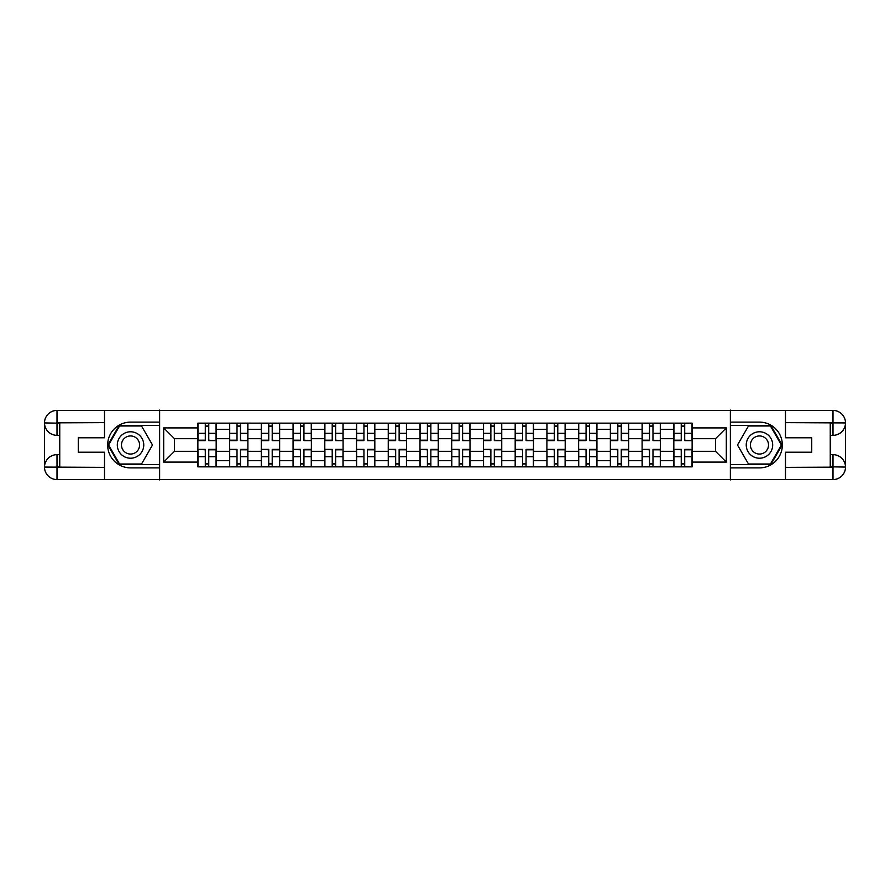<?xml version="1.0" encoding="UTF-8"?>
<svg xmlns="http://www.w3.org/2000/svg" width="890" height="890" viewBox="0 0 890 890"><rect width="100%" height="100%" fill="white"/><g stroke="black" fill="none" stroke-linecap="round" stroke-linejoin="round"><path stroke-width="1.33" d="M99.013 479.577L790.988 479.577M790.988 410.424L99.013 410.424M229.598 466.861L229.598 429.336L216.17 429.336L216.17 466.861M216.17 429.336L216.17 423.139M229.598 429.336L229.598 423.139M247.898 423.139L247.898 466.861M261.326 466.861L261.326 423.139M279.638 423.139L279.638 466.861M293.055 466.861L293.055 423.139M311.367 423.139L311.367 466.861M324.794 466.861L324.794 423.139M343.095 423.139L343.095 466.861M356.523 466.861L356.523 423.139M374.824 423.139L374.824 466.861M388.251 466.861L388.251 423.139M406.552 423.139L406.552 466.861M419.98 466.861L419.98 423.139M438.292 423.139L438.292 466.861M451.708 466.861L451.708 423.139M470.02 423.139L470.02 466.861M483.448 466.861L483.448 423.139M501.749 423.139L501.749 466.861M515.177 466.861L515.177 423.139M533.477 423.139L533.477 466.861M546.905 466.861L546.905 423.139M565.206 423.139L565.206 466.861M578.634 466.861L578.634 423.139M596.945 423.139L596.945 466.861M610.362 466.861L610.362 423.139M628.674 423.139L628.674 466.861M642.102 466.861L642.102 423.139M660.402 423.139L660.402 466.861M673.83 466.861L673.83 423.139M673.83 451.308L660.402 451.308M642.102 451.308L628.674 451.308M610.362 451.308L596.945 451.308M578.634 451.308L565.206 451.308M546.905 451.308L533.477 451.308M515.177 451.308L501.749 451.308M483.448 451.308L470.02 451.308M451.708 451.308L438.292 451.308M419.98 451.308L406.552 451.308M388.251 451.308L374.824 451.308M356.523 451.308L343.095 451.308M324.794 451.308L311.367 451.308M293.055 451.308L279.638 451.308M261.326 451.308L247.898 451.308M229.598 451.308L216.17 451.308M673.83 438.692L660.402 438.692M642.102 438.692L628.674 438.692M610.362 438.692L596.945 438.692M578.634 438.692L565.206 438.692M546.905 438.692L533.477 438.692M515.177 438.692L501.749 438.692M483.448 438.692L470.02 438.692M451.708 438.692L438.292 438.692M419.98 438.692L406.552 438.692M388.251 438.692L374.824 438.692M356.523 438.692L343.095 438.692M324.794 438.692L311.367 438.692M293.055 438.692L279.638 438.692M261.326 438.692L247.898 438.692M229.598 438.692L216.17 438.692M174.473 451.308L197.869 451.308L197.869 438.692L174.473 438.692L174.473 451.308L163.693 462.088L163.693 427.912L197.869 427.912L197.869 438.692M692.131 438.692L692.131 451.308L715.527 451.308L715.527 438.692L692.131 438.692L692.131 423.139L197.869 423.139L197.869 427.912M692.131 427.912L726.307 427.912L726.307 462.088L692.131 462.088L692.131 451.308M197.869 451.308L197.869 466.861L692.131 466.861L692.131 462.088M197.869 462.088L163.693 462.088M730.379 479.888L730.379 410.112M159.621 479.888L159.621 410.112M208.749 463.812L205.29 463.812M205.29 426.188L208.749 426.188M240.478 463.812L237.018 463.812M237.018 426.188L240.478 426.188M272.207 463.812L268.747 463.812M268.747 426.188L272.207 426.188M303.935 463.812L300.486 463.812M300.486 426.188L303.935 426.188M335.675 463.812L332.215 463.812M332.215 426.188L335.675 426.188M367.403 463.812L363.943 463.812M363.943 426.188L367.403 426.188M399.132 463.812L395.672 463.812M395.672 426.188L399.132 426.188M430.86 463.812L427.4 463.812M427.4 426.188L430.86 426.188M462.6 463.812L459.14 463.812M459.14 426.188L462.6 426.188M494.328 463.812L490.868 463.812M490.868 426.188L494.328 426.188M526.057 463.812L522.597 463.812M522.597 426.188L526.057 426.188M557.785 463.812L554.325 463.812M554.325 426.188L557.785 426.188M589.514 463.812L586.065 463.812M586.065 426.188L589.514 426.188M621.253 463.812L617.794 463.812M617.794 426.188L621.253 426.188M652.982 463.812L649.522 463.812M649.522 426.188L652.982 426.188M684.71 463.812L681.25 463.812M681.25 426.188L684.71 426.188M163.693 427.912L174.473 438.692M715.527 451.308L726.307 462.088M715.527 438.692L726.307 427.912M208.749 440.194L216.07 440.628L208.749 440.628L208.749 423.34L216.07 423.34L211.998 423.34M216.07 440.194L216.07 423.34M205.29 425.987L208.749 425.987M211.698 423.34L197.969 423.34L197.969 440.628L205.29 440.628L205.29 423.34L202.341 423.34M205.29 449.806L197.969 449.372L205.29 449.372L205.29 466.66L197.969 466.66L202.03 466.66M197.969 449.806L197.969 466.66M208.749 464.013L205.29 464.013M202.341 466.66L216.07 466.66L216.07 449.372L208.749 449.372L208.749 466.66L211.698 466.66M240.478 440.194L247.798 440.628L240.478 440.628L240.478 423.34L247.798 423.34L243.738 423.34M247.798 440.194L247.798 423.34M237.018 425.987L240.478 425.987M243.426 423.34L229.698 423.34L229.698 440.628L237.018 440.628L237.018 423.34L234.07 423.34M272.207 440.194L279.527 440.628L272.207 440.628L272.207 423.34L279.527 423.34L275.466 423.34M279.527 440.194L279.527 423.34M268.747 425.987L272.207 425.987M275.155 423.34L261.426 423.34L261.426 440.628L268.747 440.628L268.747 423.34L265.798 423.34M59.752 435.344L57.005 435.344A12.505 12.505 0 0 1 44.5 422.928A12.505 12.505 0 0 1 57.005 410.424L159.421 410.424L159.421 422.116L130.541 422.116A22.884 22.884 0 0 0 107.657 445A22.884 22.884 0 0 0 130.541 467.884L159.421 467.884L159.421 479.577L57.005 479.577A12.505 12.505 0 0 1 44.5 467.072A12.505 12.505 0 0 1 57.005 454.657L59.752 454.657M159.421 467.884L159.421 422.116M104.508 410.424L104.508 437.78L78.264 437.78L78.264 452.22L104.508 452.22L104.508 479.577M57.005 435.344A12.505 12.505 0 0 1 44.5 422.928L57.005 423.139L57.005 435.344A12.505 12.505 0 0 1 44.5 422.928L44.5 467.072L104.508 467.372M57.005 467.372L57.005 479.577A12.505 12.505 0 0 1 44.5 467.072A12.505 12.505 0 0 1 57.005 454.657L57.005 466.861L59.752 466.861L59.752 423.139L57.005 423.139M159.421 425.376L119.204 425.376L107.879 445L119.204 464.625L159.421 464.625M830.248 454.657L832.995 454.657A12.505 12.505 0 0 1 845.5 467.072A12.505 12.505 0 0 1 832.995 479.577L730.579 479.577L730.579 467.884L759.459 467.884A22.884 22.884 0 0 0 782.343 445A22.884 22.884 0 0 0 759.459 422.116L730.579 422.116L730.579 410.424L832.995 410.424A12.505 12.505 0 0 1 845.5 422.928A12.505 12.505 0 0 1 832.995 435.344L830.248 435.344M730.579 422.116L730.579 467.884M785.492 479.577L785.492 452.22L811.736 452.22L811.736 437.78L785.492 437.78L785.492 410.424M832.995 454.657A12.505 12.505 0 0 1 845.5 467.072L832.995 466.861L832.995 454.657A12.505 12.505 0 0 1 845.5 467.072L845.5 422.928L785.492 422.628M832.995 422.628L832.995 410.424A12.505 12.505 0 0 1 845.5 422.928A12.505 12.505 0 0 1 832.995 435.344L832.995 423.139L830.248 423.139L830.248 466.861L832.995 466.861M730.579 464.625L770.796 464.625L782.121 445L770.796 425.376L730.579 425.376M117.313 445A13.217 13.217 0 0 0 130.541 458.216A13.217 13.217 0 0 0 143.757 445A13.217 13.217 0 0 0 130.541 431.784A13.217 13.217 0 0 0 117.313 445M121.485 445A9.056 9.056 0 0 0 130.541 454.056A9.056 9.056 0 0 0 139.585 445A9.056 9.056 0 0 0 130.541 435.944A9.056 9.056 0 0 0 121.485 445M141.521 425.987L152.502 445L141.521 464.013L119.56 464.013L108.58 445L119.56 425.987L141.521 425.987M746.243 445A13.217 13.217 0 0 0 759.459 458.216A13.217 13.217 0 0 0 772.687 445A13.217 13.217 0 0 0 759.459 431.784A13.217 13.217 0 0 0 746.243 445M750.415 445A9.056 9.056 0 0 0 759.459 454.056A9.056 9.056 0 0 0 768.515 445A9.056 9.056 0 0 0 759.459 435.944A9.056 9.056 0 0 0 750.415 445M770.44 425.987L781.42 445L770.44 464.013L748.479 464.013L737.499 445L748.479 425.987L770.44 425.987M237.018 449.806L229.698 449.372L237.018 449.372L237.018 466.66L229.698 466.66L233.77 466.66M229.698 449.806L229.698 466.66M240.478 464.013L237.018 464.013M234.07 466.66L247.798 466.66L247.798 449.372L240.478 449.372L240.478 466.66L243.426 466.66M268.747 449.806L261.426 449.372L268.747 449.372L268.747 466.66L261.426 466.66L265.498 466.66M261.426 449.806L261.426 466.66M272.207 464.013L268.747 464.013M265.798 466.66L279.527 466.66L279.527 449.372L272.207 449.372L272.207 466.66L275.155 466.66M303.935 440.194L311.266 440.628L303.935 440.628L303.935 423.34L311.266 423.34L307.195 423.34M311.266 440.194L311.266 423.34M300.486 425.987L303.935 425.987M306.894 423.34L293.155 423.34L293.155 440.628L300.486 440.628L300.486 423.34L297.538 423.34M335.675 440.194L342.995 440.628L335.675 440.628L335.675 423.34L342.995 423.34L338.923 423.34M342.995 440.194L342.995 423.34M332.215 425.987L335.675 425.987M338.623 423.34L324.895 423.34L324.895 440.628L332.215 440.628L332.215 423.34L329.267 423.34M367.403 440.194L374.723 440.628L367.403 440.628L367.403 423.34L374.723 423.34L370.652 423.34M374.723 440.194L374.723 423.34M363.943 425.987L367.403 425.987M370.351 423.34L356.623 423.34L356.623 440.628L363.943 440.628L363.943 423.34L360.995 423.34M300.486 449.806L293.155 449.372L300.486 449.372L300.486 466.66L293.155 466.66L297.227 466.66M293.155 449.806L293.155 466.66M303.935 464.013L300.486 464.013M297.538 466.66L311.266 466.66L311.266 449.372L303.935 449.372L303.935 466.66L306.894 466.66M332.215 449.806L324.895 449.372L332.215 449.372L332.215 466.66L324.895 466.66L328.955 466.66M324.895 449.806L324.895 466.66M335.675 464.013L332.215 464.013M329.267 466.66L342.995 466.66L342.995 449.372L335.675 449.372L335.675 466.66L338.623 466.66M363.943 449.806L356.623 449.372L363.943 449.372L363.943 466.66L356.623 466.66L360.695 466.66M356.623 449.806L356.623 466.66M367.403 464.013L363.943 464.013M360.995 466.66L374.723 466.66L374.723 449.372L367.403 449.372L367.403 466.66L370.351 466.66M399.132 440.194L406.452 440.628L399.132 440.628L399.132 423.34L406.452 423.34L402.391 423.34M406.452 440.194L406.452 423.34M395.672 425.987L399.132 425.987M402.08 423.34L388.351 423.34L388.351 440.628L395.672 440.628L395.672 423.34L392.724 423.34M395.672 449.806L388.351 449.372L395.672 449.372L395.672 466.66L388.351 466.66L392.423 466.66M388.351 449.806L388.351 466.66M399.132 464.013L395.672 464.013M392.724 466.66L406.452 466.66L406.452 449.372L399.132 449.372L399.132 466.66L402.08 466.66M430.86 440.194L438.192 440.628L430.86 440.628L430.86 423.34L438.192 423.34L434.12 423.34M438.192 440.194L438.192 423.34M427.4 425.987L430.86 425.987M433.808 423.34L420.08 423.34L420.08 440.628L427.4 440.628L427.4 423.34L424.452 423.34M427.4 449.806L420.08 449.372L427.4 449.372L427.4 466.66L420.08 466.66L424.152 466.66M420.08 449.806L420.08 466.66M430.86 464.013L427.4 464.013M424.452 466.66L438.192 466.66L438.192 449.372L430.86 449.372L430.86 466.66L433.808 466.66M462.6 440.194L469.92 440.628L462.6 440.628L462.6 423.34L469.92 423.34L465.848 423.34M469.92 440.194L469.92 423.34M459.14 425.987L462.6 425.987M465.548 423.34L451.809 423.34L451.809 440.628L459.14 440.628L459.14 423.34L456.192 423.34M459.14 449.806L451.809 449.372L459.14 449.372L459.14 466.66L451.809 466.66L455.88 466.66M451.809 449.806L451.809 466.66M462.6 464.013L459.14 464.013M456.192 466.66L469.92 466.66L469.92 449.372L462.6 449.372L462.6 466.66L465.548 466.66M494.328 440.194L501.649 440.628L494.328 440.628L494.328 423.34L501.649 423.34L497.577 423.34M501.649 440.194L501.649 423.34M490.868 425.987L494.328 425.987M497.276 423.34L483.548 423.34L483.548 440.628L490.868 440.628L490.868 423.34L487.92 423.34M490.868 449.806L483.548 449.372L490.868 449.372L490.868 466.66L483.548 466.66L487.609 466.66M483.548 449.806L483.548 466.66M494.328 464.013L490.868 464.013M487.92 466.66L501.649 466.66L501.649 449.372L494.328 449.372L494.328 466.66L497.276 466.66M526.057 440.194L533.377 440.628L526.057 440.628L526.057 423.34L533.377 423.34L529.305 423.34M533.377 440.194L533.377 423.34M522.597 425.987L526.057 425.987M529.005 423.34L515.277 423.34L515.277 440.628L522.597 440.628L522.597 423.34L519.649 423.34M522.597 449.806L515.277 449.372L522.597 449.372L522.597 466.66L515.277 466.66L519.348 466.66M515.277 449.806L515.277 466.66M526.057 464.013L522.597 464.013M519.649 466.66L533.377 466.66L533.377 449.372L526.057 449.372L526.057 466.66L529.005 466.66M557.785 440.194L565.106 440.628L557.785 440.628L557.785 423.34L565.106 423.34L561.045 423.34M565.106 440.194L565.106 423.34M554.325 425.987L557.785 425.987M560.733 423.34L547.005 423.34L547.005 440.628L554.325 440.628L554.325 423.34L551.377 423.34M554.325 449.806L547.005 449.372L554.325 449.372L554.325 466.66L547.005 466.66L551.077 466.66M547.005 449.806L547.005 466.66M557.785 464.013L554.325 464.013M551.377 466.66L565.106 466.66L565.106 449.372L557.785 449.372L557.785 466.66L560.733 466.66M589.514 440.194L596.845 440.628L589.514 440.628L589.514 423.34L596.845 423.34L592.773 423.34M596.845 440.194L596.845 423.34M586.065 425.987L589.514 425.987M592.462 423.34L578.734 423.34L578.734 440.628L586.065 440.628L586.065 423.34L583.106 423.34M586.065 449.806L578.734 449.372L586.065 449.372L586.065 466.66L578.734 466.66L582.805 466.66M578.734 449.806L578.734 466.66M589.514 464.013L586.065 464.013M583.106 466.66L596.845 466.66L596.845 449.372L589.514 449.372L589.514 466.66L592.462 466.66M621.253 440.194L628.574 440.628L621.253 440.628L621.253 423.34L628.574 423.34L624.502 423.34M628.574 440.194L628.574 423.34M617.794 425.987L621.253 425.987M624.202 423.34L610.473 423.34L610.473 440.628L617.794 440.628L617.794 423.34L614.845 423.34M617.794 449.806L610.473 449.372L617.794 449.372L617.794 466.66L610.473 466.66L614.534 466.66M610.473 449.806L610.473 466.66M621.253 464.013L617.794 464.013M614.845 466.66L628.574 466.66L628.574 449.372L621.253 449.372L621.253 466.66L624.202 466.66M652.982 440.194L660.302 440.628L652.982 440.628L652.982 423.34L660.302 423.34L656.23 423.34M660.302 440.194L660.302 423.34M649.522 425.987L652.982 425.987M655.93 423.34L642.202 423.34L642.202 440.628L649.522 440.628L649.522 423.34L646.574 423.34M649.522 449.806L642.202 449.372L649.522 449.372L649.522 466.66L642.202 466.66L646.262 466.66M642.202 449.806L642.202 466.66M652.982 464.013L649.522 464.013M646.574 466.66L660.302 466.66L660.302 449.372L652.982 449.372L652.982 466.66L655.93 466.66M684.71 440.194L692.031 440.628L684.71 440.628L684.71 423.34L692.031 423.34L687.97 423.34M692.031 440.194L692.031 423.34M681.25 425.987L684.71 425.987M687.659 423.34L673.93 423.34L673.93 440.628L681.25 440.628L681.25 423.34L678.302 423.34M681.25 449.806L673.93 449.372L681.25 449.372L681.25 466.66L673.93 466.66L678.002 466.66M673.93 449.806L673.93 466.66M684.71 464.013L681.25 464.013M678.302 466.66L692.031 466.66L692.031 449.372L684.71 449.372L684.71 466.66L687.659 466.66M642.102 429.336L628.674 429.336M610.362 429.336L596.945 429.336M578.634 429.336L565.206 429.336M546.905 429.336L533.477 429.336M515.177 429.336L501.749 429.336M483.448 429.336L470.02 429.336M451.708 429.336L438.292 429.336M419.98 429.336L406.552 429.336M388.251 429.336L374.824 429.336M356.523 429.336L343.095 429.336M324.794 429.336L311.367 429.336M293.055 429.336L279.638 429.336M261.326 429.336L247.898 429.336M673.83 429.336L660.402 429.336M642.102 460.664L628.674 460.664M610.362 460.664L596.945 460.664M578.634 460.664L565.206 460.664M546.905 460.664L533.477 460.664M515.177 460.664L501.749 460.664M483.448 460.664L470.02 460.664M451.708 460.664L438.292 460.664M419.98 460.664L406.552 460.664M388.251 460.664L374.824 460.664M356.523 460.664L343.095 460.664M324.794 460.664L311.367 460.664M293.055 460.664L279.638 460.664M261.326 460.664L247.898 460.664M229.598 460.664L216.17 460.664M673.83 460.664L660.402 460.664M208.749 433.33L216.07 433.33M197.969 440.194L205.29 440.194M197.969 433.33L205.29 433.33M205.29 456.67L197.969 456.67M216.07 449.806L208.749 449.806M216.07 456.67L208.749 456.67M240.478 433.33L247.798 433.33M229.698 440.194L237.018 440.194M229.698 433.33L237.018 433.33M272.207 433.33L279.527 433.33M261.426 440.194L268.747 440.194M261.426 433.33L268.747 433.33M104.508 422.628L56.715 422.839M44.5 467.072A12.505 12.505 0 0 1 57.005 454.657M44.5 422.928A12.505 12.505 0 0 1 57.005 410.424L57.005 422.628M785.492 467.372L833.285 467.161M845.5 422.928A12.505 12.505 0 0 1 832.995 435.344M845.5 467.072A12.505 12.505 0 0 1 832.995 479.577L832.995 467.372M237.018 456.67L229.698 456.67M247.798 449.806L240.478 449.806M247.798 456.67L240.478 456.67M268.747 456.67L261.426 456.67M279.527 449.806L272.207 449.806M279.527 456.67L272.207 456.67M303.935 433.33L311.266 433.33M293.155 440.194L300.486 440.194M293.155 433.33L300.486 433.33M335.675 433.33L342.995 433.33M324.895 440.194L332.215 440.194M324.895 433.33L332.215 433.33M367.403 433.33L374.723 433.33M356.623 440.194L363.943 440.194M356.623 433.33L363.943 433.33M300.486 456.67L293.155 456.67M311.266 449.806L303.935 449.806M311.266 456.67L303.935 456.67M332.215 456.67L324.895 456.67M342.995 449.806L335.675 449.806M342.995 456.67L335.675 456.67M363.943 456.67L356.623 456.67M374.723 449.806L367.403 449.806M374.723 456.67L367.403 456.67M399.132 433.33L406.452 433.33M388.351 440.194L395.672 440.194M388.351 433.33L395.672 433.33M395.672 456.67L388.351 456.67M406.452 449.806L399.132 449.806M406.452 456.67L399.132 456.67M430.86 433.33L438.192 433.33M420.08 440.194L427.4 440.194M420.08 433.33L427.4 433.33M427.4 456.67L420.08 456.67M438.192 449.806L430.86 449.806M438.192 456.67L430.86 456.67M462.6 433.33L469.92 433.33M451.809 440.194L459.14 440.194M451.809 433.33L459.14 433.33M459.14 456.67L451.809 456.67M469.92 449.806L462.6 449.806M469.92 456.67L462.6 456.67M494.328 433.33L501.649 433.33M483.548 440.194L490.868 440.194M483.548 433.33L490.868 433.33M490.868 456.67L483.548 456.67M501.649 449.806L494.328 449.806M501.649 456.67L494.328 456.67M526.057 433.33L533.377 433.33M515.277 440.194L522.597 440.194M515.277 433.33L522.597 433.33M522.597 456.67L515.277 456.67M533.377 449.806L526.057 449.806M533.377 456.67L526.057 456.67M557.785 433.33L565.106 433.33M547.005 440.194L554.325 440.194M547.005 433.33L554.325 433.33M554.325 456.67L547.005 456.67M565.106 449.806L557.785 449.806M565.106 456.67L557.785 456.67M589.514 433.33L596.845 433.33M578.734 440.194L586.065 440.194M578.734 433.33L586.065 433.33M586.065 456.67L578.734 456.67M596.845 449.806L589.514 449.806M596.845 456.67L589.514 456.67M621.253 433.33L628.574 433.33M610.473 440.194L617.794 440.194M610.473 433.33L617.794 433.33M617.794 456.67L610.473 456.67M628.574 449.806L621.253 449.806M628.574 456.67L621.253 456.67M652.982 433.33L660.302 433.33M642.202 440.194L649.522 440.194M642.202 433.33L649.522 433.33M649.522 456.67L642.202 456.67M660.302 449.806L652.982 449.806M660.302 456.67L652.982 456.67M684.71 433.33L692.031 433.33M673.93 440.194L681.25 440.194M673.93 433.33L681.25 433.33M681.25 456.67L673.93 456.67M692.031 449.806L684.71 449.806M692.031 456.67L684.71 456.67"/></g></svg>
